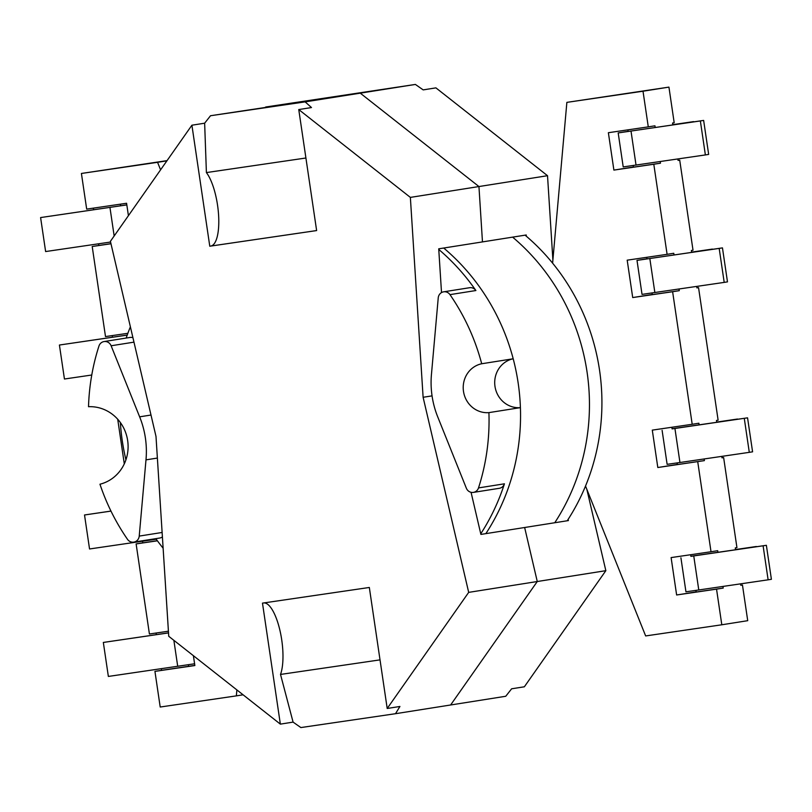 <?xml version="1.0" encoding="UTF-8"?>
<svg xmlns="http://www.w3.org/2000/svg" width="812" height="812" viewBox="0 0 812 812"><rect width="100%" height="100%" fill="white"/><g stroke="black" fill="none" stroke-linecap="round" stroke-linejoin="round"><path stroke-width="1.22" d="M139.228 536.093L145.987 459.866A87.27 82.621 -99 0 0 139.634 416.83L111.122 345.77A6.872 6.506 -99 0 0 98.952 346.044A211.313 200.036 -99 0 0 88.518 406.71A39.341 37.24 -99 0 1 127.657 440.571A39.341 37.24 -99 0 1 99.957 484.216A211.313 200.036 -99 0 0 127.494 539.32A6.872 6.506 -99 0 0 139.228 536.093L162.116 532.469M129.91 337.467A6.872 6.506 81 0 1 132.935 337.711M469.509 287.732A6.872 6.506 81 0 1 475.893 290.534L449.97 294.634A6.872 6.506 -99 0 0 438.236 297.862L431.476 374.088A87.27 82.621 81 0 0 437.83 417.124L466.342 488.185A6.872 6.506 -99 0 0 478.512 487.91L504.435 483.81A211.313 200.036 81 0 1 480.755 533.799M554.769 522.735A211.313 200.036 -99 0 0 512.616 237.134A211.313 200.036 81 0 1 587.066 372.109A211.313 200.036 81 0 1 554.769 522.735M525.08 235.165A211.313 200.036 -99 0 1 552.607 263.159A211.313 200.036 81 0 1 585.523 486.043A211.313 200.036 81 0 1 567.233 520.766M130.387 326.82A211.313 200.036 -99 0 0 126.164 338.056M652.016 292.97L652.259 294.624L679.289 290.666L672.62 291.721L692.2 424.28L652.29 430.127L657.811 467.519L704.39 460.617L704.146 458.963M660.227 161.537L660.471 163.192L653.802 164.247L667.099 254.329L673.767 253.273L674.021 254.978M679.045 289.011L679.289 290.666M646.748 257.313L646.991 258.926L722.457 247.883L727.481 281.876L724.202 282.393L719.178 248.401L722.457 247.883M633.187 165.496L633.431 167.16L660.471 163.192M552.607 263.159L566.867 102.373L643.013 91.218L648.28 126.865L654.949 125.809L655.203 127.514M627.93 129.839L628.163 131.463L703.639 120.42L708.663 154.412L705.374 154.93L700.36 120.937L703.639 120.42M704.39 460.617L677.35 464.576L677.106 462.921M699.122 424.93L698.868 423.225L692.2 424.28M672.062 428.756L747.558 417.835L672.082 428.888L671.849 427.264M722.964 586.426L723.208 588.081L696.178 592.039L695.935 590.385M717.94 552.404L717.686 550.688L711.018 551.744L697.721 461.673M690.89 556.22L766.376 545.309L690.91 556.352L690.667 554.728M112.188 335.6L112.421 337.224M120.399 204.167L120.633 205.791L40.6 217.565L45.624 251.558L110.584 242.037M93.36 208.126L93.603 209.76M98.628 243.793L98.871 245.447L110.97 243.671M126.814 204.837L120.633 205.791M157.355 540.731L142.79 542.863L142.547 541.208M194.829 665.393L161.608 670.326L161.365 668.672M156.34 634.649L156.107 633.015M188.648 666.368L188.404 664.703M475.893 290.534A211.313 200.036 -99 0 0 438.764 249.457M449.97 294.634A211.313 200.036 81 0 1 481.699 363.756A24.736 23.416 -99 0 0 463.49 391.384A24.736 23.416 -99 0 0 488.915 412.618A211.313 200.036 81 0 1 478.512 487.91M513.194 358.772A211.313 200.036 -99 0 0 443.707 248.036A211.313 200.036 81 0 1 518.157 383.01A211.313 200.036 81 0 1 485.86 533.636A211.313 200.036 -99 0 0 520.411 407.634A24.736 23.416 81 0 1 494.985 386.4A24.736 23.416 81 0 1 513.194 358.772L481.699 363.756M160.583 169.84L157.569 162.319L81.413 173.463L86.681 209.11L126.581 203.264L128.418 215.677M81.413 173.463L167.059 160.624M236.881 689.926L236.353 695.874L160.208 707.029L154.94 671.382L161.608 670.326M168.419 631.218L149.418 633.999L136.122 543.918L142.79 542.863M117.71 419.236L124.297 463.855M98.871 245.447L92.203 246.503L105.499 336.574L127.87 333.296M157.569 162.319L166.907 160.837M92.203 246.503L110.98 243.752M157.406 540.802L136.122 543.918M193.398 655.7L194.85 665.546L154.94 671.382M163.121 548.191A211.313 200.036 81 0 1 155.833 538.65M520.411 407.634L488.915 412.618M236.353 695.874L243.092 694.808M162.4 536.925A6.872 6.506 81 0 1 159.731 538.031L133.818 542.132M504.435 483.81A6.872 6.506 81 0 1 499.329 488.296L473.416 492.397M723.208 588.081L716.539 589.136L721.807 624.783L747.72 620.683L742.462 585.036L740.818 585.279L742.462 585.036M721.787 456.374L722 457.836L723.634 457.572L736.941 547.643L735.296 547.907L735.581 549.815M740.605 583.848L740.818 585.3M696.686 286.423L696.899 287.874L698.543 287.621L718.123 420.18L716.478 420.443L716.763 422.352M691.662 252.4L691.377 250.492L693.022 250.228L679.715 160.157L678.081 160.411L677.868 158.959M672.843 124.926L672.559 123.018L674.193 122.764L668.936 87.117L643.013 91.218M566.867 102.373L668.936 87.117M653.802 164.247L613.892 170.094L608.371 132.711L648.28 126.865M585.523 486.043L645.652 635.938L721.807 624.783M711.018 551.744L671.108 557.59L676.629 594.983L716.539 589.136M672.62 291.721L632.71 297.557L627.189 260.175L667.099 254.329M696.899 287.854L698.543 287.621M723.634 457.572L722 457.816M678.081 160.39L679.715 160.157M613.892 170.094L633.411 167.008M632.71 297.557L652.239 294.472M676.629 594.983L696.158 591.897M657.811 467.519L677.33 464.434M194.586 663.78L108.361 676.437L103.337 642.444L168.52 632.903M168.52 632.863L103.337 642.444M110.96 511.073L84.519 514.981L89.543 548.973L156.239 539.209M110.98 511.103L84.519 514.981M126.824 204.908L40.6 217.565M127.23 335.062L59.418 345.029L64.442 379.021L91.766 375.012M127.21 335.102L59.418 345.029M680.923 557.814L685.947 591.806L698.777 589.969L768.122 579.819L763.097 545.826M756.368 546.77L753.536 547.187M753.506 546.953L735.55 549.582M756.327 546.496L735.54 549.551M766.376 545.309L771.4 579.301L768.122 579.819M662.105 430.34L667.129 464.332L679.948 462.505L749.293 452.345L744.279 418.363M737.54 419.307L734.718 419.723M734.677 419.489L716.722 422.118M737.499 419.033L716.722 422.078M747.558 417.835L752.582 451.827L749.293 452.345M628.143 131.341L618.186 132.924L623.21 166.917L705.374 154.93M618.186 132.924L700.36 120.937M693.621 121.881L690.799 122.297M690.758 122.064L672.803 124.703M693.58 121.617L672.803 124.662M646.971 258.805L637.004 260.388L642.028 294.38L724.202 282.393M637.004 260.388L719.178 248.401M712.449 249.355L709.617 249.771M709.587 249.528L691.631 252.167M712.408 249.081L691.621 252.126M125.921 459.825A211.313 200.036 81 0 1 122.307 440.977A211.313 200.036 81 0 1 120.359 422.524M441.515 292.584L438.724 248.817L482.47 241.905L478.948 186.547L410.364 197.397L298.755 109.559L316.629 230.567L209.78 246.219L191.906 125.21L110.412 241.326L155.995 436.409L168.744 636.293L280.353 724.131L293.081 722.112L280.516 674.437A39.341 12.677 81.7 0 0 279.907 630.285A39.341 12.677 81.7 0 0 263.819 602.93M471.061 492.316L480.897 534.418L524.643 527.506L537.27 581.524L468.686 592.374L423.113 397.281L410.364 197.397M568.126 519.396L568.4 520.583L524.643 527.506L537.27 581.524L605.843 570.674L524.359 686.79L511.621 688.799L505.744 696.27L450.619 704.989L537.27 581.524L450.619 704.989L395.495 713.707L399.93 706.47L387.202 708.48L468.686 592.374M395.495 713.707L300.866 727.562L293.081 722.112M432.065 395.87L423.113 397.281M298.755 109.559L311.493 107.549L305.139 101.876L415.389 84.438L265.646 107.011L360.264 93.157L478.948 186.547L360.264 93.157L210.521 115.73L204.644 123.201L206.4 172.58A39.341 12.677 -98.3 0 1 218.611 215.444A39.341 12.677 -98.3 0 1 210.765 246.066L209.78 246.219M191.906 125.21L204.644 123.201M305.139 101.876L210.521 115.73M387.202 708.48L369.328 587.472L262.479 603.123L280.353 724.131M380.016 659.872L280.516 674.437M305.911 158.005L206.4 172.58M586.843 489.342L605.843 570.674M526.298 236.201L526.227 234.983L482.47 241.905L478.948 186.547L547.521 175.707L552.891 259.931M415.389 84.438L423.184 89.888L435.912 87.869L547.521 175.707M145.987 459.866L157.376 458.059M139.634 416.83L151.002 415.033M133.97 342.146L111.122 345.77M173.869 640.333L177.706 666.287M109.945 207.405L114.167 235.987M698.777 589.969L693.752 555.976M679.948 462.505L674.934 428.513M636.029 165.09L631.015 131.097M654.858 292.553L649.833 258.561M316.619 230.557L210.765 246.066M104.058 341.558L129.971 337.457M443.656 291.823L469.569 287.722"/></g></svg>
